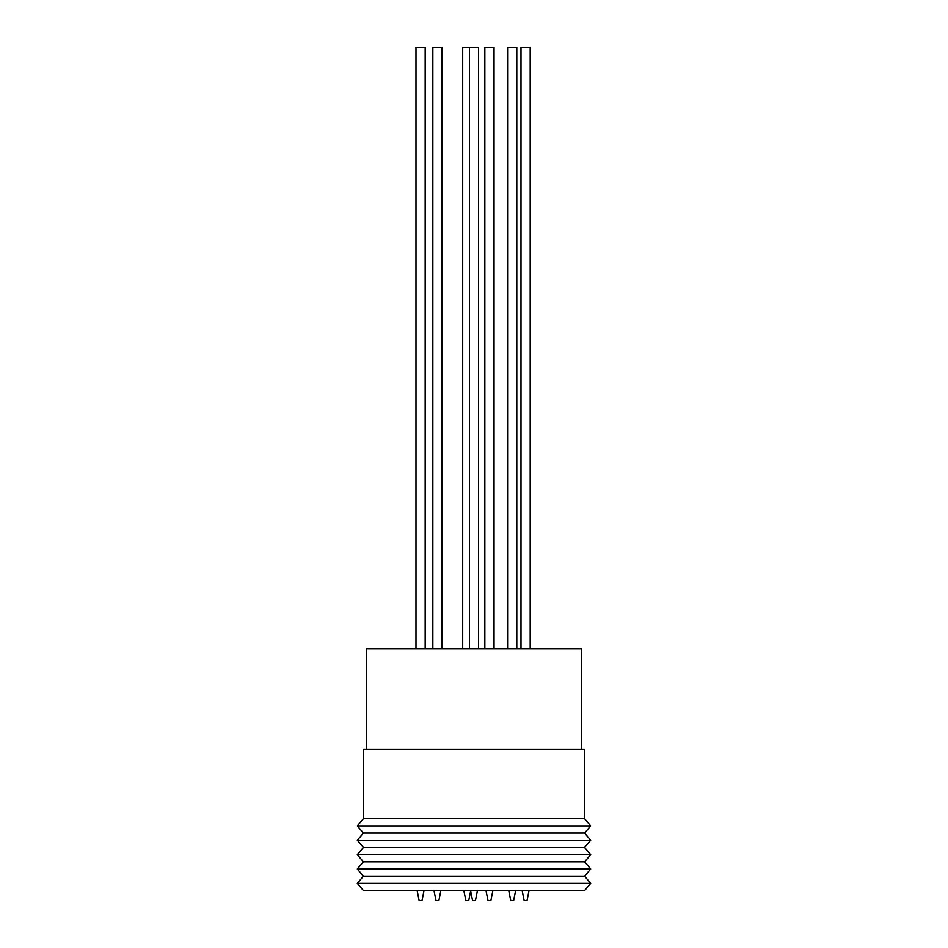 <?xml version="1.0" encoding="UTF-8"?>
<svg xmlns="http://www.w3.org/2000/svg" width="948" height="948" viewBox="0 0 948 948"><rect width="100%" height="100%" fill="white"/><g stroke="black" fill="none" stroke-linecap="round" stroke-linejoin="round"><path stroke-width="1.42" d="M522.147 890.551L524.161 900.6L527.029 900.6L529.043 890.551M530.193 648.657L530.193 47.4L520.997 47.4L520.997 648.657M485.992 890.551L488.007 900.6L490.874 900.6L492.889 890.551M494.038 648.657L494.038 47.4L484.843 47.4L484.843 648.657M366.698 749.204L366.698 648.657L581.302 648.657L581.302 749.204M584.596 818.728L363.404 818.728L363.404 749.204L584.596 749.204L584.596 818.728L590.699 825.909L357.301 825.909L363.404 833.091L584.596 833.091L590.699 825.909M590.699 840.272L584.596 847.453L363.404 847.453L357.301 840.272L590.699 840.272L584.596 833.091M516.79 648.657L516.79 47.4L507.595 47.4L507.595 648.657M442.029 648.657L442.029 47.4L432.845 47.4L432.845 648.657M425.178 648.657L425.178 47.4L415.982 47.4L415.982 648.657M478.598 648.657L478.598 47.4L462.695 47.4L462.695 648.657M469.402 648.657L469.402 47.4M584.596 890.551L363.404 890.551L357.301 883.358L590.699 883.358L584.596 890.551M590.699 854.634L584.596 861.815L363.404 861.815L357.301 854.634L590.699 854.634L584.596 847.453M584.596 876.177L363.404 876.177L357.301 868.996L590.699 868.996L584.596 876.177L590.699 883.358M470.552 890.551L472.566 900.6L475.434 900.6L477.448 890.551M463.845 890.551L465.859 900.6L468.739 900.6L470.646 891.025M417.132 890.551L419.135 900.6L422.014 900.6L424.029 890.551M433.994 890.551L435.997 900.6L438.877 900.6L440.879 890.551M508.744 890.551L510.747 900.6L513.626 900.6L515.641 890.551M584.596 861.815L590.699 868.996M363.404 861.815L357.301 868.996M363.404 876.177L357.301 883.358M363.404 847.453L357.301 854.634M363.404 833.091L357.301 840.272M363.404 818.728L357.301 825.909"/></g></svg>
